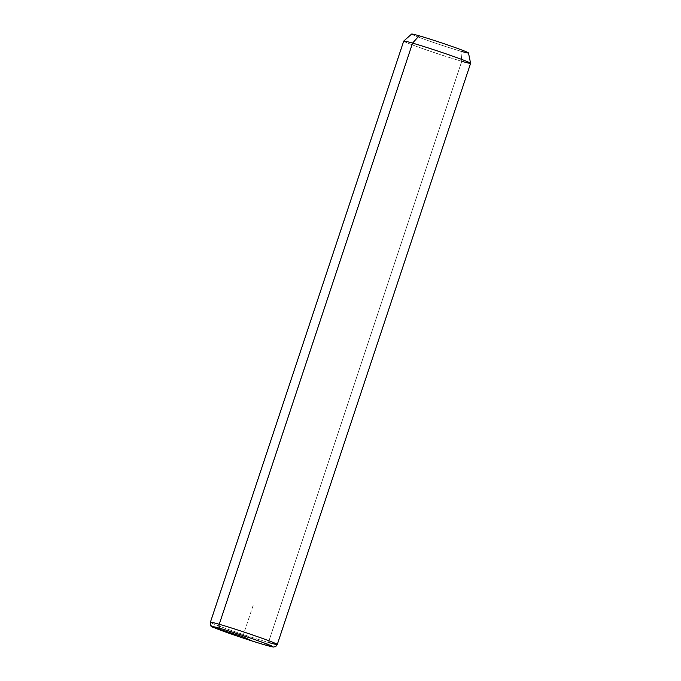 <?xml version="1.0" encoding="UTF-8"?>
<svg xmlns="http://www.w3.org/2000/svg" width="681" height="681" viewBox="0 0 681 681"><rect width="100%" height="100%" fill="white"/><g stroke="black" fill="none" stroke-linecap="round" stroke-linejoin="round"><path stroke-width="0.51" stroke-dasharray="3.4 2.55" d="M403.739 41.064A35.242 1.294 -161.6 0 0 424.484 49.253A35.242 1.294 -161.6 0 0 461.761 61.299L460.96 51.254A29.955 1.098 18.4 0 1 429.268 41.013A29.955 1.098 18.4 0 1 411.639 34.05M468.477 52.956A29.955 1.098 18.4 0 1 460.96 51.254L461.761 61.299A35.242 1.294 18.4 0 1 424.808 49.372A35.242 1.294 18.4 0 1 403.722 41.081M419.138 35.795A29.955 1.098 -161.6 0 0 420.79 37.983A29.955 1.098 -161.6 0 0 460.96 51.254M277.278 644.49A35.242 1.294 18.4 0 1 268.433 642.455A35.242 1.294 18.4 0 1 231.489 630.521A35.242 1.294 18.4 0 1 210.395 622.238A35.242 1.294 -161.6 0 0 231.489 630.521A35.242 1.294 -161.6 0 0 268.433 642.455L461.761 61.299L268.433 642.455A3.524 2.622 -73.9 0 1 265.139 644.967M470.605 63.333A35.242 1.294 18.4 0 1 461.761 61.299M265.003 644.933A3.524 2.622 106.1 0 0 268.433 642.455M242.725 636.701L253.843 603.289"/><path stroke-width="1.02" d="M411.639 34.05A29.955 1.098 18.4 0 1 419.138 35.795L412.567 43.116A35.242 1.294 -161.6 0 0 403.739 41.064L411.639 34.05M412.567 43.116L419.138 35.795A29.955 1.098 18.4 0 1 450.269 45.84A29.955 1.098 18.4 0 1 468.477 52.956L470.605 63.307A35.242 1.294 -161.6 0 0 449.188 54.931A35.242 1.294 -161.6 0 0 412.567 43.116L219.239 624.273A35.242 1.294 -161.6 0 0 210.395 622.238A35.242 1.294 18.4 0 1 219.239 624.273L412.567 43.116A35.242 1.294 18.4 0 1 449.511 55.042A35.242 1.294 18.4 0 1 470.605 63.333L277.278 644.49A35.242 1.294 -161.6 0 0 256.192 636.199A35.242 1.294 -161.6 0 0 219.239 624.273A35.242 1.294 18.4 0 1 256.192 636.199A35.242 1.294 18.4 0 1 277.278 644.49C276.069 646.346 275.252 647.12 274.826 646.814C272.792 646.661 276.69 648.133 265.003 644.933A3.524 2.622 -73.9 0 1 264.866 644.89A31.718 1.166 18.4 0 1 222.329 630.827A31.718 1.166 18.4 0 1 220.584 628.52A31.718 1.166 18.4 0 1 263.121 642.575A31.718 1.166 18.4 0 1 264.866 644.89A31.718 1.166 -161.6 0 0 263.121 642.575A31.718 1.166 -161.6 0 0 220.584 628.52A3.524 2.622 -73.9 0 1 219.239 624.273A3.524 2.622 106.1 0 0 220.584 628.52A31.718 1.166 -161.6 0 0 222.329 630.827A31.718 1.166 -161.6 0 0 264.866 644.89A3.524 2.622 106.1 0 0 265.003 644.933C252.021 641.238 225.275 632.223 216.175 628.469C210.174 625.916 211.961 626.307 210.965 625.567C210.446 625.558 210.25 624.451 210.395 622.238L403.722 41.081A35.242 1.294 18.4 0 1 412.567 43.116M461.761 61.299A35.242 1.294 -161.6 0 0 470.605 63.307M460.96 51.254A29.955 1.098 -161.6 0 0 459.309 49.075A29.955 1.098 -161.6 0 0 419.138 35.795M268.433 642.455A35.242 1.294 -161.6 0 0 277.278 644.49M211.05 626.622L242.725 636.701L253.451 641.553"/></g></svg>
